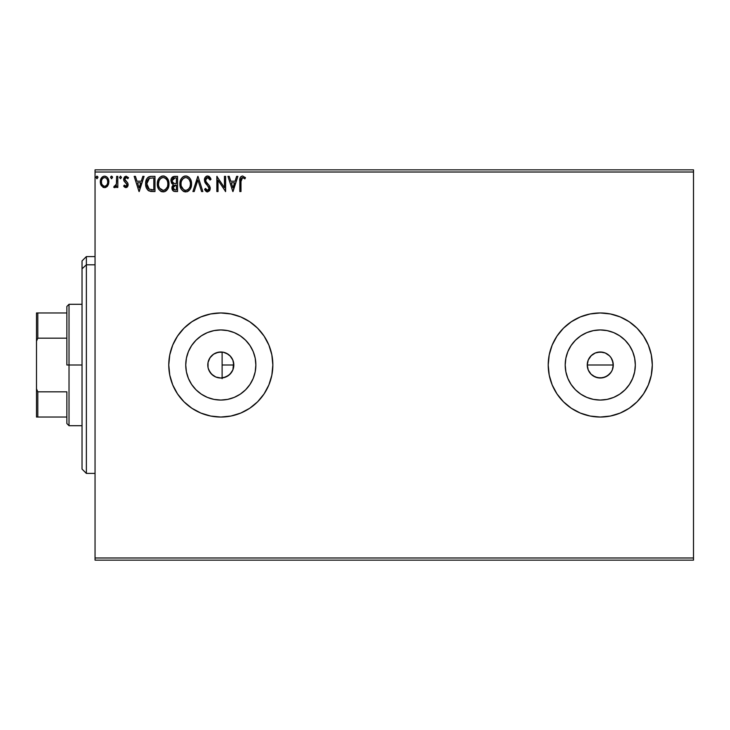 <?xml version="1.0" encoding="UTF-8"?>
<svg xmlns="http://www.w3.org/2000/svg" width="730" height="730" viewBox="0 0 730 730"><rect width="100%" height="100%" fill="white"/><g stroke="black" fill="none" stroke-linecap="round" stroke-linejoin="round"><path stroke-width="1.09" d="M213.717 375.913L215.761 376.99M208.269 368.468L210.267 372.629L213.47 375.74M233.582 362.536L232.943 369.672L233.819 365A13.012 13.012 0 0 1 220.807 378.012A13.012 13.012 0 0 1 207.794 365L208.004 367.327M223.636 377.702L228.691 375.348L231.748 372.035M231.684 372.136L232.478 370.74M607.488 354.187L609.459 355.802L605.243 352.982L600.27 351.988L605.243 352.982L609.459 355.802L611.083 357.773L613.027 362.463L613.027 367.537L612.278 369.991L613.273 365A13.012 13.012 0 0 1 600.261 378.012A13.012 13.012 0 0 1 587.248 365L588.243 369.973L589.448 372.227L591.054 374.189L595.269 377.018L600.252 378.012L605.234 377.018L609.459 374.207L611.713 371.187M255.865 365A35.058 35.058 0 0 1 220.807 400.058A35.058 35.058 0 0 1 185.749 365L186.415 358.156L188.413 351.586L191.652 345.518L196.014 340.207L201.325 335.846L207.393 332.606L213.963 330.608L220.807 329.942L227.65 330.608L234.22 332.606L240.289 335.846L245.599 340.207L249.961 345.518L253.201 351.586L255.199 358.156L255.865 365L255.199 371.844L253.201 378.414L249.961 384.482L245.599 389.793L240.289 394.154L234.22 397.394L227.65 399.392L220.807 400.058L213.963 399.392L207.393 397.394L201.325 394.154L196.014 389.793L191.652 384.482L188.413 378.414L186.415 371.844L185.749 365A35.058 35.058 0 0 1 220.807 329.942A35.058 35.058 0 0 1 255.865 365M635.328 365A35.058 35.058 0 0 1 600.261 400.058A35.058 35.058 0 0 1 565.202 365L565.878 358.156L567.867 351.586L571.106 345.518L575.468 340.207L580.779 335.846L586.847 332.606L593.426 330.608L600.261 329.942L607.105 330.608L613.684 332.606L619.743 335.846L625.053 340.207L629.415 345.518L632.654 351.586L634.653 358.156L635.328 365L634.653 371.844L632.654 378.414L629.415 384.482L625.053 389.793L619.743 394.154L613.684 397.394L607.105 399.392L600.261 400.058L593.426 399.392L586.847 397.394L580.779 394.154L575.468 389.793L571.106 384.482L567.867 378.414L565.878 371.844L565.202 365A35.058 35.058 0 0 1 600.261 329.942A35.058 35.058 0 0 1 635.328 365M548.221 365.036A52.04 52.04 0 0 0 549.225 375.138M648.359 384.883A52.04 52.04 0 0 0 651.297 375.184L652.301 365A52.04 52.04 0 0 1 600.261 417.04A52.04 52.04 0 0 1 548.221 365L549.225 375.156A52.04 52.04 0 0 0 552.172 384.883M552.199 384.938A52.04 52.04 0 0 0 648.322 384.947M651.306 375.129A52.04 52.04 0 0 0 652.301 365.046M168.767 365.036A52.04 52.04 0 0 0 169.761 375.138M169.771 375.165A52.04 52.04 0 0 0 172.718 384.883L177.536 393.908L184.006 401.801L191.899 408.271L200.896 413.08L210.651 416.036A52.04 52.04 0 0 0 230.945 416.045L240.718 413.08L249.715 408.271L257.608 401.801L264.077 393.908L268.886 384.911L271.843 375.156L272.847 365A52.04 52.04 0 0 1 220.807 417.04A52.04 52.04 0 0 1 168.767 365L169.771 375.156L172.727 384.911M172.736 384.947A52.04 52.04 0 0 0 210.642 416.036L220.807 417.04L230.963 416.036M230.981 416.036A52.04 52.04 0 0 0 268.868 384.947M268.896 384.883A52.04 52.04 0 0 0 271.843 375.174M271.852 375.129A52.04 52.04 0 0 0 272.847 365.046M224.439 377.492L223.864 377.647M227.431 376.196L226.209 376.835M225.178 377.255L224.466 377.483M231.154 372.884L230.224 373.979M229.439 374.736L228.709 375.339M612.278 369.982L611.083 372.227L607.479 375.822L602.788 377.766L597.715 377.757L593.034 375.813L591.054 374.189L588.243 369.982L587.248 365L588.243 360.018L591.318 355.556M588.243 369.973L587.796 368.723M591.063 374.198L589.146 371.762M595.26 377.009L593.873 376.333M600.261 378.012L597.204 377.647M602.788 377.766L601.876 377.912M607.479 375.822L606.256 376.543M611.074 372.227L610.599 372.902M613.017 367.555L612.698 368.832M209.309 371.096L208.853 370.137M210.806 373.322L210.13 372.437M212.722 375.193L211.846 374.435M214.967 376.625L213.936 376.05M220.049 377.985L218.863 377.866M217.43 377.565L216.737 377.355M221.5 352.006L222.112 352.052L222.112 377.948L221.5 377.994M95.046 560.147L693.5 560.147L95.046 560.147L95.046 172.015L693.5 172.015L693.5 557.985L95.046 557.985L95.046 560.147M693.5 169.853L95.046 169.853L95.046 557.985L693.5 557.985L693.5 560.147L693.5 172.015L95.046 172.015L95.046 169.853L693.5 169.853L693.5 172.015L693.5 169.853M107.73 185.803L108.797 180.885L107.821 178.111L106.461 176.687L104.572 176.158L102.693 176.687L100.539 179.918L100.922 184.909L103.642 187.519L105.522 187.519L107.127 186.542L108.861 181.87C108.889 178.722 107.465 176.815 104.572 176.158C101.698 176.824 100.265 178.722 100.302 181.87L101.433 185.812L104.572 187.646L107.447 186.186M116.645 176.359L117.813 176.359L116.645 176.359L116.38 184.27L115.504 185.977L114.281 186.086L113.725 187.263L115.303 187.464L116.645 185.812L116.645 187.446L117.813 187.446L117.813 176.359L117.813 187.446L117.813 176.359L116.645 176.359L116.462 183.887L113.725 187.263L114.61 187.646L116.645 185.812L116.645 187.446L117.813 187.446L116.645 187.446M125.907 187.646L127.595 186.67L128.106 184.288L127.476 182.582L125.095 180.365L124.903 178.686L126.244 177.527L127.841 178.695L128.517 177.664L126.117 176.158L124.547 176.861L123.68 178.804L124.036 181.086L126.938 184.526L126.089 186.241L124.337 185.11L123.653 186.068L124.611 187.117L125.907 187.646L128.124 184.736L127.75 183.02L124.821 179.306L126.244 177.527L127.841 178.695L128.517 177.664L126.117 176.158L123.653 179.37L124.036 181.086L126.682 183.778L126.956 184.79L125.834 186.278L124.337 185.11L123.653 186.068L125.907 187.646M151.119 176.359L148.838 176.824L146.922 178.631L145.79 181.761L145.681 184.809L146.365 187.884L148.172 190.43L152.679 191.534L154.979 191.534L154.979 176.359L151.448 176.359C147.405 176.906 145.462 179.37 145.635 183.75C145.462 186.871 146.602 189.28 149.066 190.986L154.979 191.534L154.979 176.359L154.979 191.534L152.679 191.534M171.486 178.257L174.516 176.359L177.554 176.359L173.001 176.696L171.422 178.385L170.939 180.666L171.513 182.993L173.329 184.544L171.988 186.862L172.426 190.001L173.959 191.342L177.554 191.534L177.554 176.359L177.554 191.534L177.554 176.359L174.516 176.359C172.143 176.724 170.948 178.156 170.939 180.666L173.329 184.544L171.906 187.774C171.933 190.165 173.092 191.415 175.401 191.534L177.554 191.534L175.401 191.534M194.198 191.534L192.921 191.534L197.793 176.359L192.921 191.534L194.198 191.534L197.885 180.018L201.58 191.534L202.849 191.534L197.985 176.359L202.849 191.534L197.985 176.359L192.921 191.534L194.198 191.534L197.885 180.018L201.58 191.534L202.849 191.534L201.58 191.534M224.448 176.359L224.448 187.646L216.856 176.359L216.856 191.534L218.024 191.534L218.024 180.219L225.616 191.534L225.616 176.359L224.448 176.359L225.616 176.359L224.448 176.359L224.448 187.646L216.856 176.359L216.856 191.534L218.024 191.534L218.024 180.219L225.616 191.534L225.616 176.359L225.369 191.534M240.991 181.441L241.119 179.096L242.041 177.664L243.19 177.655L244.869 178.886L245.463 177.718L242.597 175.966L241.028 176.514L240.124 177.919L239.823 191.534L240.991 191.534L240.991 181.441L242.606 177.527L244.869 178.886L245.463 177.718L242.597 175.966C240.279 176.76 239.358 178.531 239.823 181.286L239.823 191.534L240.991 191.534L240.991 181.441M549.225 375.156L552.181 384.911L556.99 393.908L563.469 401.801L571.353 408.271L580.35 413.08L590.114 416.036L600.261 417.04L610.417 416.036L620.181 413.08L629.178 408.271L637.062 401.801L643.531 393.908L648.34 384.911L651.306 375.156M652.301 365L651.306 354.844L648.34 345.089L643.531 336.092L637.062 328.199L629.178 321.729L620.181 316.92L610.417 313.964L600.261 312.96L590.114 313.964L580.35 316.92L571.353 321.729L563.469 328.199L556.99 336.092L552.181 345.089L549.225 354.844L548.221 365A52.04 52.04 0 0 1 600.261 312.96A52.04 52.04 0 0 1 652.301 365M272.847 365L271.843 354.844L268.886 345.089L264.077 336.092L257.608 328.199L249.715 321.729L240.718 316.92L230.963 313.964L220.807 312.96L210.651 313.964L200.896 316.92L191.899 321.729L184.006 328.199L177.536 336.092L172.727 345.089L169.771 354.844L168.767 365A52.04 52.04 0 0 1 220.807 312.96A52.04 52.04 0 0 1 272.847 365M236.602 176.359L237.88 176.359L233.007 191.534L237.88 176.359L236.602 176.359L235.042 181.222L230.78 181.222L229.22 176.359L227.952 176.359L232.815 191.534L237.88 176.359L236.602 176.359L235.042 181.222L230.78 181.222L229.22 176.359L227.952 176.359L232.815 191.534L227.952 176.359L229.22 176.359M207.612 175.966L205.221 177.353L204.409 180.073L205.157 182.774L208.889 187.4L208.99 189.125L208.205 190.201L206.836 190.174L205.513 188.422L204.601 189.353L205.723 191.068L207.53 191.926L209.592 190.74L210.204 187.783L209.4 185.703L205.96 181.588L205.705 179.188L207.694 177.527L209.209 178.448L210.076 180.054L211.025 179.288L209.355 176.624L207.612 175.966C205.495 176.432 204.427 177.801 204.409 180.073L209.072 188.45L207.548 190.366L205.513 188.422L204.601 189.353L207.53 191.926L210.24 188.386L209.647 186.068L205.96 181.588L205.577 180.1L207.694 177.527L210.076 180.054L211.025 179.288L207.612 175.966M191.561 183.878L190.795 179.89L189.316 177.618L187.053 176.158L184.361 176.167L182.099 177.645L180.638 179.945L179.909 183.267L180.21 186.679L181.296 189.198L183.184 191.169L187.145 191.716L190.201 189.107L191.561 183.878C191.616 179.562 189.663 176.925 185.703 175.966C181.752 176.952 179.808 179.617 179.89 183.951C179.808 188.331 181.779 190.986 185.794 191.926C189.727 190.886 191.652 188.212 191.561 183.878M168.986 183.878L168.219 179.89L166.741 177.618L164.478 176.158L161.786 176.167L159.532 177.645L158.072 179.945L157.333 183.267L157.634 186.679L158.72 189.198L160.609 191.169L164.569 191.716L167.626 189.107L168.986 183.878C169.041 179.562 167.088 176.925 163.137 175.966C159.177 176.952 157.242 179.617 157.315 183.951C157.242 188.331 159.204 190.986 163.228 191.926C167.152 190.886 169.077 188.212 168.986 183.878L168.968 183.194M142.815 176.359L144.084 176.359L139.22 191.534L144.084 176.359L142.815 176.359L141.255 181.222L136.984 181.222L135.424 176.359L134.156 176.359L139.019 191.534L144.084 176.359L142.815 176.359L141.255 181.222L136.984 181.222L135.424 176.359L134.156 176.359L139.019 191.534L134.156 176.359L135.424 176.359M120.423 176.167L121.508 177.427L120.532 176.158L119.565 177.427L120.532 176.158L121.508 177.427L120.532 176.158L119.574 177.645L120.532 178.695L121.508 177.427L120.532 178.695L121.508 177.427L120.532 178.695L119.565 177.427L120.651 178.686M110.613 177.427L111.581 176.158L110.613 177.427L111.581 176.158L112.557 177.427L112.32 176.587L111.371 176.195L110.668 176.989L111.371 178.658L112.557 177.427L111.581 178.695L112.557 177.427L111.581 178.695L110.613 177.427L111.699 178.686M96.99 176.158L97.966 177.427L96.99 176.158L96.013 177.427L96.99 176.158L97.966 177.427L97.72 176.587L96.771 176.195L96.077 176.989L96.771 178.658L97.966 177.427L96.99 178.695L97.966 177.427L96.99 178.695L96.013 177.427L97.099 178.686M629.178 321.729L637.062 328.199M218.863 352.134L220.049 352.015M216.299 352.791L217.44 352.435M213.936 353.95L214.967 353.375M211.846 355.565L212.722 354.807M210.13 357.563L210.806 356.678M208.853 359.863L209.309 358.904M213.47 354.26L210.267 357.371L208.26 361.542M600.27 351.988L595.288 352.982L591.063 355.802L595.288 352.982L597.724 352.243L602.798 352.243M591.063 355.802L590.232 356.714M587.504 362.463L588.243 360.018L587.248 365A13.012 13.012 0 0 1 600.261 351.988A13.012 13.012 0 0 1 613.273 365L612.278 360.018L611.083 357.773L612.278 360.018M208.004 362.673L207.794 365A13.012 13.012 0 0 1 220.807 351.988A13.012 13.012 0 0 1 233.819 365L232.824 369.982L230.005 374.198L225.789 377.018L220.807 378.012L215.825 377.018L211.609 374.198L208.789 369.982L208.05 367.537L208.05 362.463L209.994 357.773L213.58 354.187L218.27 352.243L223.343 352.243L228.034 354.187L230.005 355.802L232.824 360.018L233.819 365L233.399 361.733M231.757 357.974L232.487 359.269M230.224 356.03L231.154 357.107M228.353 354.406L229.439 355.273M226.692 353.393L227.431 353.804M223.873 352.353L225.178 352.745M226.218 353.165L223.636 352.298M272.847 364.954A52.04 52.04 0 0 0 271.852 354.871M271.843 354.826A52.04 52.04 0 0 0 268.896 345.117M268.868 345.053A52.04 52.04 0 0 0 230.981 313.964M230.945 313.955A52.04 52.04 0 0 0 172.736 345.053M172.718 345.117A52.04 52.04 0 0 0 169.771 354.835M169.761 354.862A52.04 52.04 0 0 0 168.767 364.963M240.718 316.92L238.774 316.163M177.536 336.092L176.624 337.506M200.896 413.08L203.323 414.01M264.077 393.908L264.561 393.169M652.301 364.954A52.04 52.04 0 0 0 651.306 354.871M651.297 354.816A52.04 52.04 0 0 0 648.359 345.117M648.322 345.053A52.04 52.04 0 0 0 552.199 345.062M552.172 345.117A52.04 52.04 0 0 0 549.225 354.835M549.225 354.862A52.04 52.04 0 0 0 548.221 364.963M620.181 316.92L618.319 316.19M580.35 316.92L571.353 321.729M556.99 336.092L555.986 337.652M563.469 401.801L571.353 408.271M580.35 413.08L582.878 414.047M643.531 393.908L643.942 393.297M634.653 358.156L632.654 351.586M593.426 330.608L586.847 332.606M565.878 371.844L567.867 378.414M607.105 399.392L613.684 397.394M595.288 352.982L597.724 352.243M613.027 362.463L613.273 365L587.248 365L613.273 365M587.504 367.537L587.248 365M255.199 358.156L253.201 351.586M213.963 330.608L207.393 332.606M186.415 371.844L188.413 378.414M227.65 399.392L234.22 397.394M589.448 357.764L588.243 360.018M611.083 357.773L609.459 355.802M215.742 353.019L213.717 354.087M220.57 351.997L215.907 352.946M222.112 378.688L222.112 352.052L221.035 351.988M232.843 360.072L230.461 356.276L226.683 353.393M240.991 191.534L239.823 191.534M239.823 181.286L239.915 179.005M239.86 179.744L239.915 179.014M240.17 177.791L240.398 177.29M245.18 177.39L244.869 178.886L244.158 178.284M244.012 178.166L242.46 177.536M241.283 178.54L241.01 180.264M241.046 179.68L241.119 179.096M232.916 187.875L231.282 182.774L234.549 182.774L232.916 187.875L231.282 182.774L234.549 182.774L232.916 187.875M218.024 191.534L216.856 191.534L217.12 176.359M209.355 176.624L208.798 176.249M208.835 176.268L209.346 176.614M210.067 177.417L210.486 178.12M210.514 178.166L210.76 178.677M211.025 179.288L210.076 180.054L209.692 179.224M208.141 177.6L207.302 177.563M205.605 179.635L205.595 180.483M205.577 180.1L206.225 182.044M207.357 183.449L209.528 185.885M210.094 187.172L210.204 187.783M210.204 189.006L209.592 190.731M207.019 191.862L206.334 191.579M205.605 190.922L205.112 190.247M204.601 189.353L205.513 188.422L205.979 189.225M206.289 189.672L206.845 190.174M207.183 190.32L207.886 190.329M208.698 189.745L208.205 190.201M208.661 186.926L208.023 186.095M206.928 184.973L205.979 183.923M206.426 184.444L206.006 183.96M205.969 183.914L205.157 182.774M204.838 182.135L204.61 181.478M204.856 177.983L205.203 177.372M205.23 177.335L205.678 176.797M206.252 176.341L206.891 176.067M206.298 189.681L205.513 188.422M205.906 178.695L206.426 178.02M206.608 177.874L207.694 177.527M191.543 184.581L191.369 185.968M191.233 186.588L191.041 187.263M191.242 186.588L190.201 189.116M189.827 189.681L188.367 191.096M187.637 191.516L187.145 191.716M185.11 191.88L183.659 191.442M180.648 187.984L180.447 187.473M180.173 186.533L179.963 185.311M179.89 183.951L179.909 183.267M179.963 182.564L180.073 181.861M180.401 180.575L180.648 179.945M181.268 178.75L182.099 177.645M181.277 178.731L182.746 177.034M183.139 176.742L183.622 176.459M184.352 176.167L185.009 176.021M186.405 176.012L187.053 176.158M188.431 176.824L189.316 177.618M189.335 177.636L190.147 178.686M190.32 178.959L190.786 179.872M190.922 180.21L191.233 181.186M188.358 191.105L188.979 190.621M190.147 178.695L189.754 178.138M185.475 177.536L185.749 177.527C188.897 178.312 190.448 180.429 190.393 183.887L190.338 182.819L190.393 183.887C190.466 187.364 188.915 189.526 185.749 190.366C182.564 189.563 180.994 187.428 181.058 183.951L181.067 184.507L181.058 183.951C180.976 180.456 182.546 178.312 185.749 177.527L187.802 178.156L189.353 179.845M189.28 179.726L190.22 182.071M189.8 187.117L188.86 188.714M181.113 185.055L181.067 184.507M183.686 189.709L181.314 186.132M184.252 190.028L184.79 190.238M185.201 190.32L184.161 189.982M184.143 177.892L184.663 177.682M183.057 178.64L181.916 180.146M181.661 180.712L183.285 178.439M181.314 181.761L181.651 180.721M187.4 177.919L185.749 177.527M186.506 190.284L187.136 190.074M187.336 189.973L186.296 190.32M189.307 188.094L187.811 189.69M190.329 184.991L190.138 186.068M173.557 191.187L172.426 190.001M172.18 189.426L171.97 188.623M172.791 184.27L172.289 183.923L172.791 184.27M171.951 183.604L171.504 182.975M170.984 179.863L171.139 179.115M171.148 179.096L171.422 178.394M173.001 176.696L172.353 177.135M171.906 187.774L173.302 191.023M172.581 182.354L173.156 182.975L172.207 181.533L172.298 179.534L172.107 180.666L175.054 177.91L176.386 177.91L176.386 183.558L173.941 183.376L175.793 183.558L173.941 183.376L172.171 181.35M174.954 189.973L173.074 187.747L173.183 188.614L173.074 187.747L175.784 185.11L174.707 185.219L176.386 185.11L176.386 189.973L174.187 189.809M174.196 185.402L174.707 185.219M173.357 186.378L173.074 187.747L173.776 185.739M173.457 178.156L174.169 177.965M172.298 179.534L172.526 179.042M173.585 189.389L173.183 188.614M175.784 185.11L176.386 185.11L176.386 189.973L175.173 189.973M168.968 184.562L168.812 185.922M167.635 189.097L168.466 187.263M167.252 189.672L166.823 190.192M165.792 191.105L166.404 190.621L165.792 191.096M165.071 191.516L164.579 191.707M161.85 191.734L161.093 191.442M158.082 187.993L157.881 187.473M157.598 186.524L157.388 185.338M157.388 182.591L157.498 181.861M157.826 180.575L158.063 179.963M158.702 178.74L159.532 177.645M158.711 178.722L159.523 177.655M159.542 177.636L160.171 177.034M162.434 176.021L161.047 176.459M163.137 175.966L163.812 176.012M163.83 176.012L164.469 176.158M165.856 176.824L168.657 181.177M167.581 178.695L167.179 178.138M158.739 181.761L158.483 183.951C158.41 180.456 159.97 178.312 163.173 177.527L162.617 177.563L163.173 177.527C166.331 178.312 167.882 180.429 167.818 183.887C167.891 187.364 166.34 189.526 163.173 190.366L161.111 189.709L159.596 188.139L163.173 190.366C159.989 189.563 158.428 187.428 158.483 183.951L159.076 180.721L160.709 178.439M163.447 177.536L165.226 178.156L166.778 179.845M158.483 183.951L158.492 184.507L158.483 183.951M158.547 185.055L158.492 184.507M160.481 178.64L159.341 180.146M167.818 183.887L167.763 182.819L167.818 183.887M167.644 182.071L167.763 182.801M164.825 177.919L164.25 177.682M163.173 190.366L163.721 190.32L163.173 190.366M163.931 190.284L164.56 190.074M164.761 189.973L163.721 190.32M167.225 187.117L165.236 189.69M167.763 184.991L167.562 186.068M150.307 191.36L151.612 191.506M148.518 190.676L147.907 190.201M145.964 186.652L145.681 184.809M145.653 183.066L145.708 182.418M146.593 179.215L147.296 178.093M147.761 177.572L148.236 177.171M150.115 176.459L150.781 176.377M149.303 189.362L146.803 183.759L149.431 178.303L153.811 177.91L153.811 189.973L148.783 189.015M147.195 181.049L147.013 181.724M147.889 179.617L148.847 178.631M149.614 178.23L150.188 178.083M152.196 189.964L151.347 189.91M146.803 183.759L146.967 181.934L146.803 183.759M146.94 185.466L146.839 184.617M147.387 187.062L147.132 186.296M147.798 187.875L147.405 187.108M147.506 180.273L146.967 181.934M139.12 187.875L137.486 182.774L140.753 182.774L139.12 187.875L137.486 182.774L140.753 182.774L139.12 187.875M124.401 186.935L123.863 186.351M123.653 186.068L124.337 185.11L124.62 185.511L124.337 185.11M125.587 186.25L126.089 186.241M126.682 185.758L126.682 183.778L125.086 182.299M126.682 183.778L126.956 184.79L125.834 182.892M124.036 181.086L123.671 179.808M126.117 176.158L128.517 177.664L127.841 178.695L127.421 178.129M126.244 177.527L125.642 177.691M125.186 178.12L124.912 178.677L125.186 178.12M124.894 178.713L125.095 180.365L126.336 181.514L124.821 179.306L125.241 180.575M126.746 181.834L127.257 182.327M128.106 184.288L127.75 183.029M128.097 185.247L126.883 187.382L128.006 185.739M116.481 186.141L116.006 186.871M115.459 187.373L114.966 187.601M113.725 187.263L114.61 187.646L113.725 187.263L114.281 186.086L115.176 186.196M114.281 186.086L114.802 186.278L114.281 186.086M116.271 184.644L116.627 181.879M116.645 180.857L116.645 180.082M116.636 181.04L116.617 181.989M110.668 176.989L111.17 176.286M112.557 177.427L111.581 176.158L112.557 177.427M103.633 187.519L102.857 187.199M100.932 184.918L100.585 184.015M100.567 183.933L100.311 182.391M100.302 181.87L100.357 180.885M100.959 178.804L101.342 178.102M101.926 177.344L102.428 176.879M103.596 176.295L104.08 176.195M104.828 176.176L105.549 176.286M106.763 176.906L107.328 177.445M107.821 178.12L108.259 178.914M108.46 179.425L108.615 179.909M108.733 180.419L108.797 180.876M108.797 182.92L108.241 184.9L108.797 182.911M108.241 184.9L108.432 184.425M107.346 177.472L106.461 176.687M102.638 178.43L104.582 177.527L103.377 177.837M101.634 183.339L101.47 181.861C101.415 179.516 102.456 178.065 104.582 177.527C106.708 178.065 107.748 179.516 107.693 181.861L107.52 180.401L107.693 181.861C107.748 184.215 106.708 185.694 104.582 186.278C102.456 185.694 101.415 184.215 101.47 181.861L101.506 182.619M103.843 186.159L102.154 184.635M105.312 177.636L106.644 178.567M105.503 186.095L104.965 186.25M106.443 185.402L105.978 185.821M175.328 183.549L174.862 183.531M174.625 183.504L174.16 183.44M172.9 178.549L173.357 178.202M175.054 177.91L176.386 177.91L176.386 183.558L175.793 183.558M159.578 179.735L159.943 179.224M161.576 177.892L162.087 177.682M167.216 180.693L167.562 181.724M159.596 188.139L158.739 186.132M152.552 177.91L153.811 177.91L153.811 189.973L153.044 189.973M148.938 189.134L148.035 188.231M101.643 180.401L102.191 179.032M106.963 179.032L107.52 180.401M107.52 183.339L107.346 183.914M86.368 264.798L86.368 256.586L86.368 264.798L95.046 264.798L86.368 264.798L86.368 473.414L86.368 264.798L82.034 268.804L86.368 264.798M82.034 260.92L82.034 268.804L82.034 260.92L86.368 256.586L95.046 256.586M82.034 469.08L82.034 268.804L82.034 469.08L86.368 473.414L95.046 473.414M66.859 312.96L66.859 365L69.022 365L69.022 304.291L69.022 365L82.034 365L69.022 365L69.022 425.709L69.022 365L66.859 365L66.859 306.454L66.859 312.96L36.5 312.96L36.5 341.156L37.805 338.182L66.859 338.182L37.805 338.182L37.805 312.96L37.805 338.182L36.5 341.156L36.5 312.96L66.859 312.96M222.112 365L233.819 365L222.112 365M66.859 391.818L66.859 423.546L66.859 391.818L37.805 391.818L36.5 388.844L36.5 341.156L36.5 417.04L66.859 417.04L37.805 417.04L37.805 391.818L37.805 417.04L36.5 417.04L36.5 388.844L37.805 391.818L66.859 391.818M66.859 306.454L69.022 304.291L82.034 304.291M82.034 425.709L69.022 425.709L66.859 423.546"/></g></svg>
